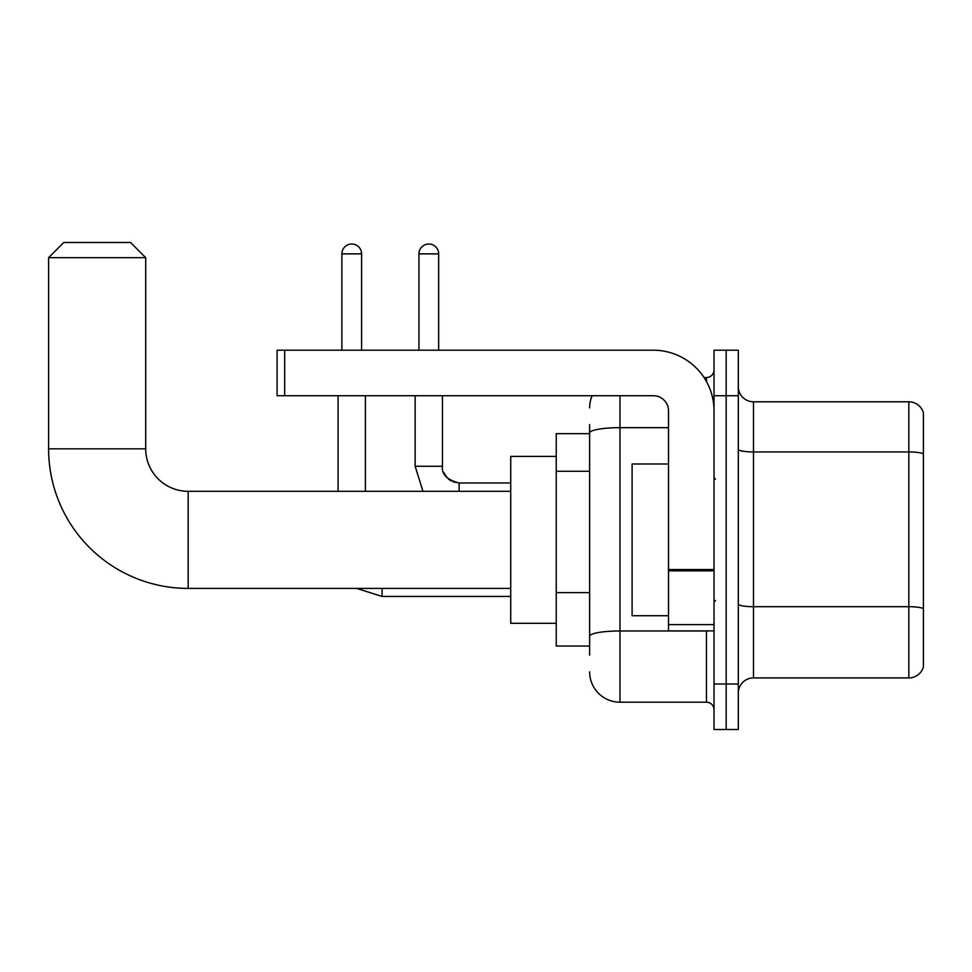 <?xml version="1.0" encoding="UTF-8"?>
<svg xmlns="http://www.w3.org/2000/svg" width="972" height="972" viewBox="0 0 972 972"><rect width="100%" height="100%" fill="white"/><g stroke="black" fill="none" stroke-linecap="round" stroke-linejoin="round"><path stroke-width="1.46" d="M589.627 655.164L589.627 432.941L589.627 433.658L556.239 433.658L556.239 646.064L589.627 646.064M714.031 683.996L714.031 729.51L726.169 729.51L726.169 683.996L726.169 729.51L738.307 729.51L738.307 683.996L726.169 683.996L726.169 395.726L726.169 683.996L714.031 683.996L714.031 395.726L726.169 395.726L726.169 350.212L726.169 395.726L738.307 395.726L738.307 683.996M738.307 395.726L738.307 350.212L714.031 350.212L714.031 395.726M619.966 395.726L619.966 702.197L706.45 702.197L706.45 630.889M704.032 377.525L706.45 377.525A7.582 7.582 0 0 0 714.031 369.931M589.627 641.508L589.627 636.235A30.339 5.273 180 0 1 619.966 630.974L706.45 630.974A7.582 1.312 0 0 0 709.074 630.889M668.517 427.668L619.966 427.668A30.339 5.273 180 0 0 589.627 432.941L589.627 424.557M714.031 709.779A7.582 7.582 0 0 0 706.45 702.197M589.627 407.863A30.339 30.339 0 0 1 592.155 395.726M619.966 702.197A30.339 30.339 0 0 1 589.627 671.859M738.307 693.097A15.175 15.175 0 0 1 753.482 677.921L908.832 677.921L908.832 401.8L753.482 401.8A15.175 15.175 0 0 1 738.307 386.625A15.175 15.175 0 0 0 753.482 401.8L753.482 677.921M923.4 412.723A15.175 15.175 0 0 0 908.832 401.8A15.175 15.175 0 0 1 923.4 412.723L923.4 666.999A15.175 15.175 0 0 1 908.832 677.921M923.4 454.058L923.4 608.594A15.175 2.637 180 0 0 908.832 606.698L753.482 606.698A15.175 2.637 -0 0 1 738.307 604.062M510.725 588.412L188.179 588.412A139.579 139.579 0 0 1 48.6 448.833L48.6 257.665L63.775 242.49L130.527 242.49L145.703 257.665L48.6 257.665M188.179 588.412L188.179 491.31A42.476 42.476 0 0 1 145.703 448.833L145.703 257.665M556.239 456.415L510.725 456.415L510.725 623.307L556.239 623.307M341.865 350.212L341.865 253.874A9.866 9.866 0 0 1 351.73 244.008A9.866 9.866 0 0 1 361.596 253.874L361.596 350.212M365.387 491.31L365.387 395.726M338.074 491.31L338.074 395.726M418.944 350.212L418.944 253.874A9.866 9.866 0 0 1 428.798 244.008A9.866 9.866 0 0 1 438.664 253.874L438.664 350.212M714.031 630.889L668.517 630.889L668.517 569.543L714.031 569.543M714.031 410.901A60.689 60.689 0 0 0 653.342 350.212L284.675 350.212L284.675 395.726L653.342 395.726A15.175 15.175 0 0 1 668.517 410.901L668.517 569.543M284.675 395.726L277.081 395.726L277.081 350.212L284.675 350.212M668.517 463.996L632.104 463.996L632.104 615.713L668.517 615.713M589.627 471.274L556.239 471.274M589.627 592.641L556.239 592.641M706.45 381.522L706.45 377.525M923.4 453.839A15.175 2.637 180 0 0 908.832 451.944L753.482 451.944A15.175 2.637 0 0 1 738.307 449.307M48.6 448.833L145.703 448.833M356.724 588.412L382.069 596.456L356.724 588.412L382.069 596.456L356.724 588.412L382.069 596.456L356.724 588.412L382.069 596.456L356.724 588.412L382.069 596.456L356.724 588.412L382.069 596.456L382.069 588.412M341.865 253.874L361.596 253.874M422.966 491.31L415.153 466.281L422.966 491.31L415.153 466.281L422.966 491.31L415.153 466.281L422.966 491.31L415.153 466.281L422.966 491.31L415.153 466.281L422.966 491.31L415.153 466.281L442.43 466.281C441.543 474.372 447.108 479.937 459.149 482.963L459.149 491.31M418.944 253.874L438.664 253.874M714.031 570.856L668.517 570.856M668.517 624.619L714.031 624.619M510.725 491.31L188.179 491.31M510.725 596.456L382.069 596.456M442.454 395.726L442.454 466.281C441.543 474.372 447.108 479.937 459.149 482.963C447.108 479.937 441.543 474.372 442.454 466.281C441.543 474.372 447.108 479.937 459.149 482.963C447.108 479.937 441.543 474.372 442.454 466.281C441.543 474.372 447.108 479.937 459.149 482.963C447.108 479.937 441.543 474.372 442.454 466.281C441.543 474.372 447.108 479.937 459.149 482.963C447.108 479.937 441.543 474.372 442.454 466.281L442.467 466.827M443.572 472.295L447.339 478.066M448.578 479.196L451.227 480.97M453.134 481.845L459.149 482.963C447.108 479.937 441.543 474.372 442.454 466.281M510.725 482.963L459.149 482.963M415.153 466.281L415.153 395.726M715.55 479.172L714.031 477.653M715.55 600.55L714.031 602.069"/></g></svg>
